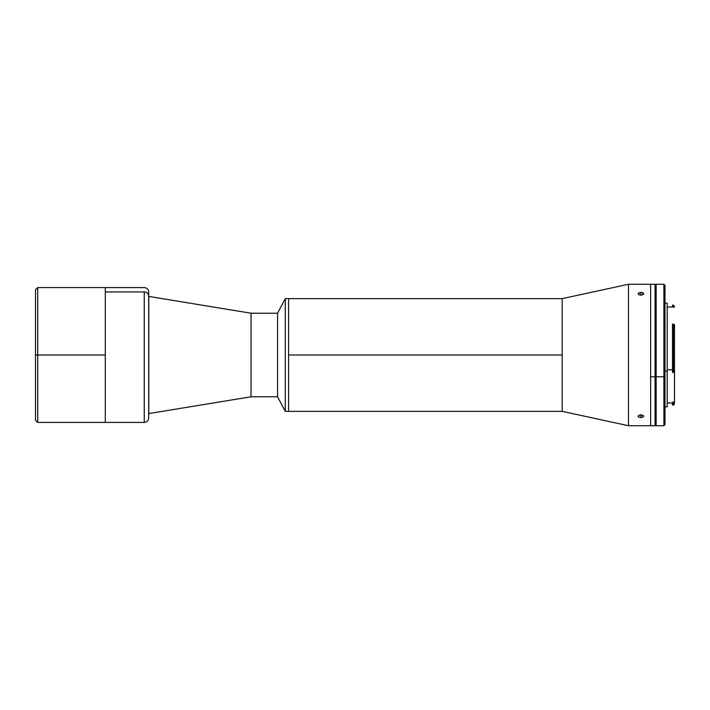 <?xml version="1.0" encoding="UTF-8"?>
<svg xmlns="http://www.w3.org/2000/svg" width="710" height="710" viewBox="0 0 710 710"><rect width="100%" height="100%" fill="white"/><g stroke="black" fill="none" stroke-linecap="round" stroke-linejoin="round"><path stroke-width="1.06" d="M277.557 313.216L251.029 313.216L251.029 396.783L277.557 396.783L277.557 313.216L277.557 396.783L285.287 411.365L285.287 298.635L277.557 313.216L285.287 298.635L285.287 411.365L288.606 411.365L288.606 298.635L285.287 298.635L288.606 298.635L288.606 411.365L288.606 355L562.205 355L288.606 355L288.606 411.365L285.287 411.365L277.557 396.783L251.029 396.783L251.029 313.216L148.789 296.425L148.789 413.575L251.029 396.783L148.789 413.575L148.683 296.425L251.029 313.216L277.557 313.216M148.683 413.93L148.683 296.07A4.42 4.136 180 0 0 144.254 291.934L144.254 418.066M105.284 291.934L105.284 422.423L105.284 287.577L105.284 291.934L144.254 291.934L105.284 291.934M37.71 422.423L144.254 422.423L144.254 291.934A4.42 4.136 0 0 1 148.683 296.07L148.683 291.996C148.417 289.316 146.943 287.843 144.254 287.577L37.71 287.577L37.71 355L37.71 287.577L37.71 355L105.284 355L37.71 355L37.71 422.423L35.5 420.214L35.5 289.786L35.5 355L37.71 355L35.5 355L35.5 420.214L35.5 289.786L37.71 287.577M148.683 417.968L148.683 292.138M562.205 411.365L562.205 355L562.205 411.365L628.519 425.734L628.519 284.266L562.205 298.635L562.205 355L562.205 298.635L628.519 284.266L628.519 425.734L650.626 425.734L650.626 284.266L628.519 284.266L650.626 284.266L650.626 425.734L628.519 425.734L562.205 411.365L288.606 411.365M641.441 417.569L638.947 417.214L638.192 415.989L639.843 414.942L642.852 415.261L643.455 416.779L641.441 417.569M641.441 295.138L638.947 294.739L638.192 293.47L639.843 292.502L642.852 292.786L643.455 294.277L641.441 295.138M640.899 292.405L640.899 295.165L638.343 294.277L638.947 292.786L641.955 292.502L643.455 293.221L642.852 294.739L640.899 295.165L640.899 292.405M638.139 293.736L638.343 293.221M639.843 414.942L640.899 414.835L640.899 417.595L638.343 416.779L638.343 415.723L639.843 414.942M638.139 416.264L638.343 415.723M640.899 417.595L640.899 414.835L643.455 415.723L643.455 416.779L640.899 417.595M643.659 416.255L643.455 416.779M643.659 293.736L643.455 294.277M655.046 425.734L650.626 425.734L650.626 376.797L655.046 376.797L650.626 376.797L650.626 284.275L655.046 284.266L655.046 425.725L655.046 284.266M672.512 369.777L667.205 369.777L672.512 369.777M672.512 372.377L673.391 372.075L673.391 324.133L672.512 324.133L672.512 370.425L673.391 370.425L672.512 370.425L672.512 372.377L674.5 372.377L672.512 372.377M674.5 403.928L674.5 371.676L674.5 403.351L672.512 404.443L672.512 405.073L673.391 405.073L673.391 404.443L673.391 405.073L674.5 403.963L674.5 403.351L672.512 403.449L672.512 402.188L674.5 402.188L672.512 402.188M655.046 369.635L656.155 369.573L655.046 369.635M672.512 305.123L673.391 305.123L673.391 306.125L673.391 305.123L674.5 307.031L667.205 307.031M667.205 303.17L667.205 406.83L667.205 370.975L664.995 370.975L667.205 370.975L667.205 303.161L664.995 303.161M663.885 376.797L663.885 425.734L663.885 376.797L656.155 376.797L656.155 425.734L656.155 376.797L663.885 376.797L663.885 284.266L663.885 376.797L664.995 376.451L663.885 376.797M664.995 424.633L664.995 285.367L664.995 424.615L663.885 425.734L656.155 425.734M656.155 284.275L656.155 376.797L656.155 284.266L663.885 284.266L664.995 285.367M672.512 404.443L672.512 403.449M673.391 403.449L673.391 404.443L673.391 403.449M674.402 371.738L674.5 324.816L673.391 324.133L673.391 372.075L674.5 371.703L674.402 324.754M674.5 307.084L674.402 306.125L672.512 306.125L672.512 307.031M37.71 355L37.71 422.423L37.71 355M144.254 422.423C146.943 422.157 148.417 420.684 148.683 418.004M288.606 298.635L562.205 298.635M672.512 402.969L667.205 402.969M656.155 307.687L655.046 307.501M667.205 406.839L664.995 406.839M656.155 402.313L655.046 402.499"/></g></svg>
